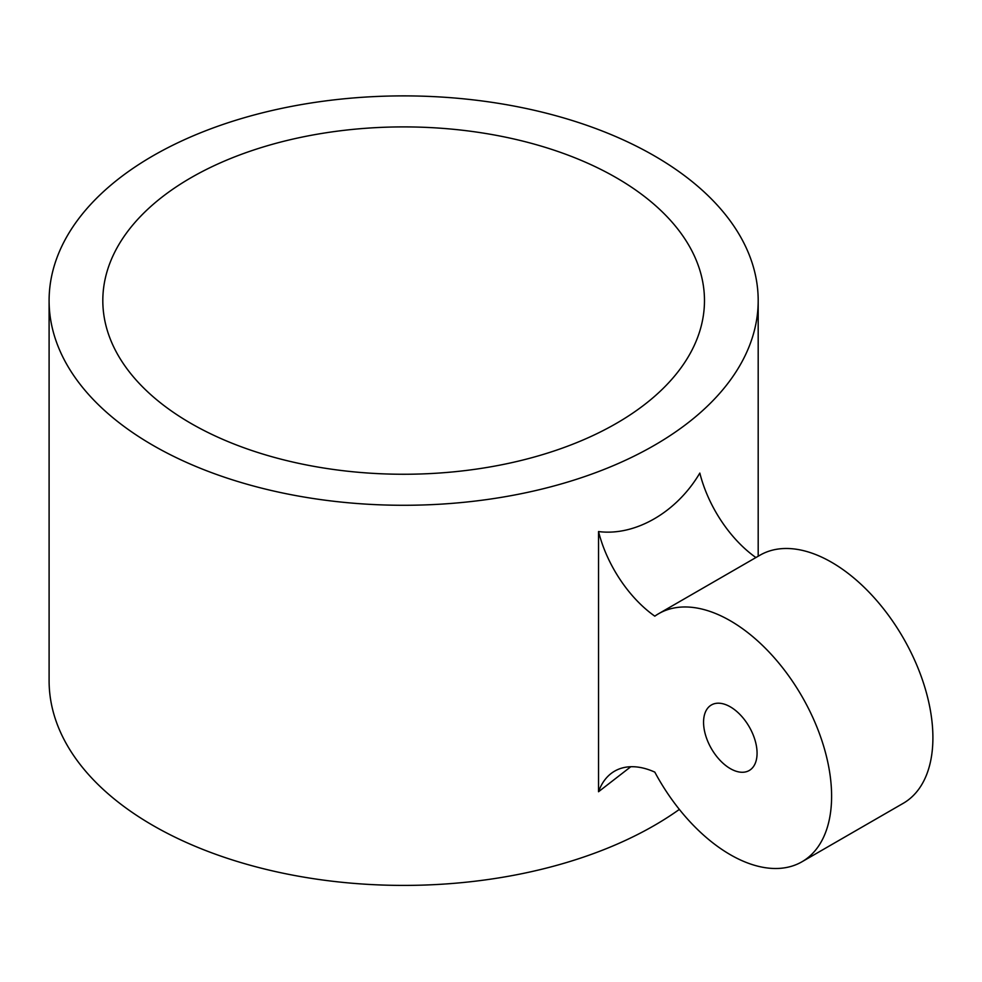 <?xml version="1.0" encoding="UTF-8"?>
<svg xmlns="http://www.w3.org/2000/svg" width="982" height="982" viewBox="0 0 982 982"><rect width="100%" height="100%" fill="white"/><g stroke="black" fill="none" stroke-linecap="round" stroke-linejoin="round"><path stroke-width="1.47" d="M730.313 768.624A37.832 21.837 60 0 1 705.604 735.285A37.832 21.837 60 0 1 711.398 704.966A37.832 21.837 60 0 1 749.229 726.815A37.832 21.837 60 0 1 749.229 770.502A37.832 21.837 60 0 1 730.313 768.624M630.8 766.733L598.529 791.738A94.91 54.796 60 0 1 614.622 771.152A94.91 54.796 60 0 1 654.81 772.122A143.249 82.709 -120 0 0 801.938 861.791A143.249 82.709 -120 0 0 801.938 696.385A143.249 82.709 -120 0 0 658.689 613.676A143.249 82.709 -120 0 0 654.81 616.168A94.91 54.796 60 0 1 598.529 531.557C635.182 536.307 676.721 512.322 699.822 473.078A94.91 54.796 -120 0 0 755.907 557.543M658.689 613.676L759.982 555.198A143.249 82.709 60 0 1 903.231 637.895A143.249 82.709 60 0 1 903.231 803.313L801.938 861.791M598.529 791.738L598.529 531.557M190.925 423.389A300.823 173.679 180 0 1 102.815 300.578A300.823 173.679 180 0 1 403.639 126.899A300.823 173.679 180 0 1 704.475 300.578A300.823 173.679 180 0 1 518.766 461.037A300.823 173.679 180 0 1 190.925 423.389M152.946 445.325A354.539 204.698 0 0 0 539.327 489.699A354.539 204.698 0 0 0 758.19 300.578A354.539 204.698 0 0 0 654.343 155.843A354.539 204.698 0 0 0 267.963 111.469A354.539 204.698 0 0 0 49.1 300.578A354.539 204.698 0 0 0 152.946 445.325M49.1 300.578L49.1 680.71A354.539 204.698 0 0 0 152.946 825.457A354.539 204.698 0 0 0 679.36 809.401M758.19 556.229L758.19 300.578"/></g></svg>
